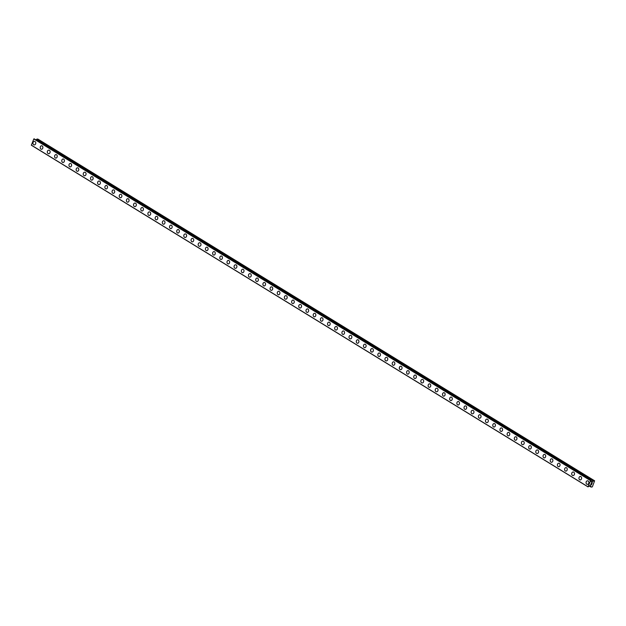 <?xml version="1.0" encoding="UTF-8"?>
<svg xmlns="http://www.w3.org/2000/svg" width="626" height="626" viewBox="0 0 626 626"><rect width="100%" height="100%" fill="white"/><g stroke="black" fill="none" stroke-linecap="round" stroke-linejoin="round"><path stroke-width="0.94" d="M34.242 144.888A1.776 1.416 94 0 1 34.485 141.343A1.776 1.416 94 0 1 34.242 144.888A1.776 1.416 94 0 1 34.493 141.343M41.426 149.293A1.776 1.416 94 0 1 41.676 145.756A1.776 1.416 94 0 1 41.426 149.293A1.776 1.416 94 0 1 41.668 145.756M48.609 153.706A1.776 1.416 94 0 1 48.859 150.162A1.776 1.416 94 0 1 48.609 153.706A1.776 1.416 94 0 1 48.851 150.162M55.792 158.112A1.776 1.416 94 0 1 56.043 154.575A1.776 1.416 94 0 1 55.792 158.112A1.776 1.416 94 0 1 56.035 154.575M62.976 162.517A1.776 1.416 94 0 1 63.226 158.981A1.776 1.416 94 0 1 62.976 162.517A1.776 1.416 94 0 1 63.218 158.981M70.159 166.931A1.776 1.416 94 0 1 70.402 163.394A1.776 1.416 94 0 1 70.159 166.931A1.776 1.416 94 0 1 70.409 163.394M77.342 171.336A1.776 1.416 94 0 1 77.593 167.799A1.776 1.416 94 0 1 77.342 171.336A1.776 1.416 94 0 1 77.585 167.799M84.526 175.749A1.776 1.416 94 0 1 84.768 172.205A1.776 1.416 94 0 1 84.526 175.749A1.776 1.416 94 0 1 84.768 172.205M91.709 180.155A1.776 1.416 94 0 1 91.952 176.618A1.776 1.416 94 0 1 91.709 180.155A1.776 1.416 94 0 1 91.952 176.618M98.892 184.568A1.776 1.416 94 0 1 99.135 181.024A1.776 1.416 94 0 1 98.892 184.568A1.776 1.416 94 0 1 99.135 181.024M106.076 188.974A1.776 1.416 94 0 1 106.318 185.437A1.776 1.416 94 0 1 106.076 188.974A1.776 1.416 94 0 1 106.318 185.437M113.259 193.379A1.776 1.416 94 0 1 113.502 189.842A1.776 1.416 94 0 1 113.259 193.379A1.776 1.416 94 0 1 113.502 189.842M120.442 197.793A1.776 1.416 94 0 1 120.685 194.256A1.776 1.416 94 0 1 120.435 197.793A1.776 1.416 94 0 1 120.685 194.256M127.626 202.198A1.776 1.416 94 0 1 127.868 198.661A1.776 1.416 94 0 1 127.618 202.198A1.776 1.416 94 0 1 127.868 198.661M134.809 206.611A1.776 1.416 94 0 1 135.052 203.067A1.776 1.416 94 0 1 134.801 206.611A1.776 1.416 94 0 1 135.052 203.067M141.992 211.017A1.776 1.416 94 0 1 142.235 207.48A1.776 1.416 94 0 1 141.985 211.017A1.776 1.416 94 0 1 142.235 207.48M149.176 215.43A1.776 1.416 94 0 1 149.418 211.885A1.776 1.416 94 0 1 149.168 215.43A1.776 1.416 94 0 1 149.418 211.885M156.359 219.836A1.776 1.416 94 0 1 156.602 216.299A1.776 1.416 94 0 1 156.351 219.836A1.776 1.416 94 0 1 156.602 216.299M163.542 224.241A1.776 1.416 94 0 1 163.785 220.704A1.776 1.416 94 0 1 163.535 224.241A1.776 1.416 94 0 1 163.785 220.704M170.726 228.654A1.776 1.416 94 0 1 170.968 225.117A1.776 1.416 94 0 1 170.718 228.654A1.776 1.416 94 0 1 170.968 225.117M177.909 233.06A1.776 1.416 94 0 1 178.152 229.523A1.776 1.416 94 0 1 177.901 233.06A1.776 1.416 94 0 1 178.152 229.523M185.085 237.473A1.776 1.416 94 0 1 185.335 233.928A1.776 1.416 94 0 1 185.085 237.473A1.776 1.416 94 0 1 185.335 233.928M192.268 241.879A1.776 1.416 94 0 1 192.518 238.342A1.776 1.416 94 0 1 192.268 241.879A1.776 1.416 94 0 1 192.518 238.342M199.451 246.292A1.776 1.416 94 0 1 199.702 242.747A1.776 1.416 94 0 1 199.451 246.292A1.776 1.416 94 0 1 199.702 242.747M206.635 250.697A1.776 1.416 94 0 1 206.885 247.16A1.776 1.416 94 0 1 206.635 250.697A1.776 1.416 94 0 1 206.885 247.16M213.818 255.103A1.776 1.416 94 0 1 214.069 251.566A1.776 1.416 94 0 1 213.818 255.103A1.776 1.416 94 0 1 214.069 251.566M221.001 259.516A1.776 1.416 94 0 1 221.252 255.979A1.776 1.416 94 0 1 221.001 259.516A1.776 1.416 94 0 1 221.252 255.979M228.185 263.922A1.776 1.416 94 0 1 228.435 260.385A1.776 1.416 94 0 1 228.185 263.922A1.776 1.416 94 0 1 228.435 260.385M235.368 268.335A1.776 1.416 94 0 1 235.619 264.79A1.776 1.416 94 0 1 235.368 268.335A1.776 1.416 94 0 1 235.619 264.79M242.552 272.74A1.776 1.416 94 0 1 242.802 269.203A1.776 1.416 94 0 1 242.552 272.74A1.776 1.416 94 0 1 242.802 269.203M249.735 277.154A1.776 1.416 94 0 1 249.985 273.609A1.776 1.416 94 0 1 249.735 277.154A1.776 1.416 94 0 1 249.985 273.609M256.918 281.559A1.776 1.416 94 0 1 257.169 278.022A1.776 1.416 94 0 1 256.918 281.559A1.776 1.416 94 0 1 257.169 278.022M264.102 285.965A1.776 1.416 94 0 1 264.352 282.428A1.776 1.416 94 0 1 264.102 285.965A1.776 1.416 94 0 1 264.352 282.428M271.285 290.378A1.776 1.416 94 0 1 271.535 286.841A1.776 1.416 94 0 1 271.285 290.378A1.776 1.416 94 0 1 271.535 286.841M278.468 294.783A1.776 1.416 94 0 1 278.719 291.246A1.776 1.416 94 0 1 278.468 294.783A1.776 1.416 94 0 1 278.719 291.246M285.652 299.197A1.776 1.416 94 0 1 285.902 295.652A1.776 1.416 94 0 1 285.652 299.197A1.776 1.416 94 0 1 285.902 295.652M292.835 303.602A1.776 1.416 94 0 1 293.085 300.065A1.776 1.416 94 0 1 292.835 303.602A1.776 1.416 94 0 1 293.085 300.065M300.018 308.015A1.776 1.416 94 0 1 300.269 304.471A1.776 1.416 94 0 1 300.018 308.015A1.776 1.416 94 0 1 300.269 304.471M307.202 312.421A1.776 1.416 94 0 1 307.452 308.884A1.776 1.416 94 0 1 307.202 312.421A1.776 1.416 94 0 1 307.452 308.884M314.385 316.826A1.776 1.416 94 0 1 314.635 313.29A1.776 1.416 94 0 1 314.385 316.826A1.776 1.416 94 0 1 314.635 313.29M321.568 321.24A1.776 1.416 94 0 1 321.819 317.703A1.776 1.416 94 0 1 321.568 321.24A1.776 1.416 94 0 1 321.819 317.703M328.752 325.645A1.776 1.416 94 0 1 329.002 322.108A1.776 1.416 94 0 1 328.752 325.645A1.776 1.416 94 0 1 329.002 322.108M335.935 330.058A1.776 1.416 94 0 1 336.185 326.514A1.776 1.416 94 0 1 335.935 330.058A1.776 1.416 94 0 1 336.185 326.514M343.118 334.464A1.776 1.416 94 0 1 343.369 330.927A1.776 1.416 94 0 1 343.118 334.464A1.776 1.416 94 0 1 343.369 330.927M350.302 338.877A1.776 1.416 94 0 1 350.552 335.333A1.776 1.416 94 0 1 350.302 338.877A1.776 1.416 94 0 1 350.552 335.333M357.485 343.283A1.776 1.416 94 0 1 357.736 339.746A1.776 1.416 94 0 1 357.485 343.283A1.776 1.416 94 0 1 357.736 339.746M364.668 347.688A1.776 1.416 94 0 1 364.919 344.151A1.776 1.416 94 0 1 364.668 347.688A1.776 1.416 94 0 1 364.919 344.151M371.852 352.102A1.776 1.416 94 0 1 372.094 348.557A1.776 1.416 94 0 1 371.852 352.102A1.776 1.416 94 0 1 372.102 348.565M379.035 356.507A1.776 1.416 94 0 1 379.286 352.97A1.776 1.416 94 0 1 379.035 356.507A1.776 1.416 94 0 1 379.278 352.97M386.219 360.92A1.776 1.416 94 0 1 386.469 357.376A1.776 1.416 94 0 1 386.219 360.92A1.776 1.416 94 0 1 386.461 357.376M393.402 365.326A1.776 1.416 94 0 1 393.652 361.789A1.776 1.416 94 0 1 393.402 365.326A1.776 1.416 94 0 1 393.644 361.789M400.585 369.739A1.776 1.416 94 0 1 400.836 366.194A1.776 1.416 94 0 1 400.585 369.731A1.776 1.416 94 0 1 400.828 366.194M407.769 374.145A1.776 1.416 94 0 1 408.011 370.608A1.776 1.416 94 0 1 407.769 374.145A1.776 1.416 94 0 1 408.019 370.608M414.952 378.55A1.776 1.416 94 0 1 415.202 375.013A1.776 1.416 94 0 1 414.952 378.55A1.776 1.416 94 0 1 415.195 375.013M422.135 382.963A1.776 1.416 94 0 1 422.386 379.419A1.776 1.416 94 0 1 422.135 382.963A1.776 1.416 94 0 1 422.378 379.419M429.319 387.369A1.776 1.416 94 0 1 429.569 383.832A1.776 1.416 94 0 1 429.319 387.369A1.776 1.416 94 0 1 429.561 383.832M436.502 391.782A1.776 1.416 94 0 1 436.752 388.237A1.776 1.416 94 0 1 436.502 391.782A1.776 1.416 94 0 1 436.745 388.237M443.685 396.188A1.776 1.416 94 0 1 443.928 392.651A1.776 1.416 94 0 1 443.685 396.188A1.776 1.416 94 0 1 443.928 392.651M450.869 400.593A1.776 1.416 94 0 1 451.111 397.056A1.776 1.416 94 0 1 450.869 400.593A1.776 1.416 94 0 1 451.111 397.056M458.052 405.006A1.776 1.416 94 0 1 458.295 401.469A1.776 1.416 94 0 1 458.052 405.006A1.776 1.416 94 0 1 458.295 401.469M465.235 409.412A1.776 1.416 94 0 1 465.478 405.875A1.776 1.416 94 0 1 465.235 409.412A1.776 1.416 94 0 1 465.478 405.875M472.419 413.825A1.776 1.416 94 0 1 472.661 410.28A1.776 1.416 94 0 1 472.411 413.825A1.776 1.416 94 0 1 472.661 410.28M479.602 418.231A1.776 1.416 94 0 1 479.845 414.694A1.776 1.416 94 0 1 479.594 418.231A1.776 1.416 94 0 1 479.845 414.694M486.785 422.644A1.776 1.416 94 0 1 487.028 419.099A1.776 1.416 94 0 1 486.778 422.644A1.776 1.416 94 0 1 487.028 419.099M493.969 427.049A1.776 1.416 94 0 1 494.211 423.512A1.776 1.416 94 0 1 493.961 427.049A1.776 1.416 94 0 1 494.211 423.512M501.152 431.455A1.776 1.416 94 0 1 501.395 427.918A1.776 1.416 94 0 1 501.144 431.455A1.776 1.416 94 0 1 501.395 427.918M508.335 435.868A1.776 1.416 94 0 1 508.578 432.331A1.776 1.416 94 0 1 508.328 435.868A1.776 1.416 94 0 1 508.578 432.331M515.519 440.274A1.776 1.416 94 0 1 515.761 436.737A1.776 1.416 94 0 1 515.511 440.274A1.776 1.416 94 0 1 515.761 436.737M522.702 444.687A1.776 1.416 94 0 1 522.945 441.142A1.776 1.416 94 0 1 522.694 444.687A1.776 1.416 94 0 1 522.945 441.142M529.886 449.092A1.776 1.416 94 0 1 530.128 445.555A1.776 1.416 94 0 1 529.878 449.092A1.776 1.416 94 0 1 530.128 445.555M537.069 453.506A1.776 1.416 94 0 1 537.311 449.961A1.776 1.416 94 0 1 537.061 453.506A1.776 1.416 94 0 1 537.311 449.961M544.244 457.911A1.776 1.416 94 0 1 544.495 454.374A1.776 1.416 94 0 1 544.244 457.911A1.776 1.416 94 0 1 544.495 454.374M551.428 462.317A1.776 1.416 94 0 1 551.678 458.78A1.776 1.416 94 0 1 551.428 462.317A1.776 1.416 94 0 1 551.678 458.78M558.611 466.73A1.776 1.416 94 0 1 558.861 463.193A1.776 1.416 94 0 1 558.611 466.73A1.776 1.416 94 0 1 558.861 463.193M565.794 471.135A1.776 1.416 94 0 1 566.045 467.599A1.776 1.416 94 0 1 565.794 471.135A1.776 1.416 94 0 1 566.045 467.599M572.978 475.549A1.776 1.416 94 0 1 573.228 472.004A1.776 1.416 94 0 1 572.978 475.549A1.776 1.416 94 0 1 573.228 472.004M580.161 479.954A1.776 1.416 94 0 1 580.412 476.417A1.776 1.416 94 0 1 580.161 479.954A1.776 1.416 94 0 1 580.412 476.417M587.345 484.368A1.776 1.416 94 0 1 587.595 480.823A1.776 1.416 94 0 1 587.345 484.368A1.776 1.416 94 0 1 587.595 480.823M590.686 484.673L590.944 484.031L590.686 484.673M591.406 484.727L591.672 484.086L591.429 484.814L590.592 484.751L590.952 484.031M590.592 484.751L591.429 484.814L591.726 484.086M591.257 483.538L591.64 482.818M591.781 483.069L591.922 483.483L591.781 483.069M592.204 482.795L591.906 483.663L591.601 482.904L591.249 483.397L591.656 482.959M591.899 483.663L592.259 482.803M593.738 480.729L592.235 481.91L591.28 481.84L590.537 480.619L588.033 486.895L589.7 485.721L590.662 485.792L591.093 487.106L592.352 486.848L594.614 480.791L593.738 480.729L37.036 139.042L36.621 139.426M36.558 139.395L593.268 481.089L36.558 139.395L35.917 139.927M589.512 485.862L590.905 486.715L589.52 485.854M588.033 486.895L31.339 145.209L588.025 486.879L31.339 145.209L33.835 138.933L590.842 480.525L34.133 138.839M594.614 480.791L37.912 139.105L37.036 139.042M590.537 480.619L33.835 138.933M587.994 486.778L31.3 145.091M593.691 480.752L36.997 139.066M593.338 481.097L36.644 139.41M593.205 481.089L36.511 139.402M592.306 481.879L591.093 481.136M592.235 481.91L591.116 481.222M590.678 480.51L33.976 138.831M590.639 480.533L33.937 138.847M591.085 487.083L589.324 486.019"/></g></svg>
